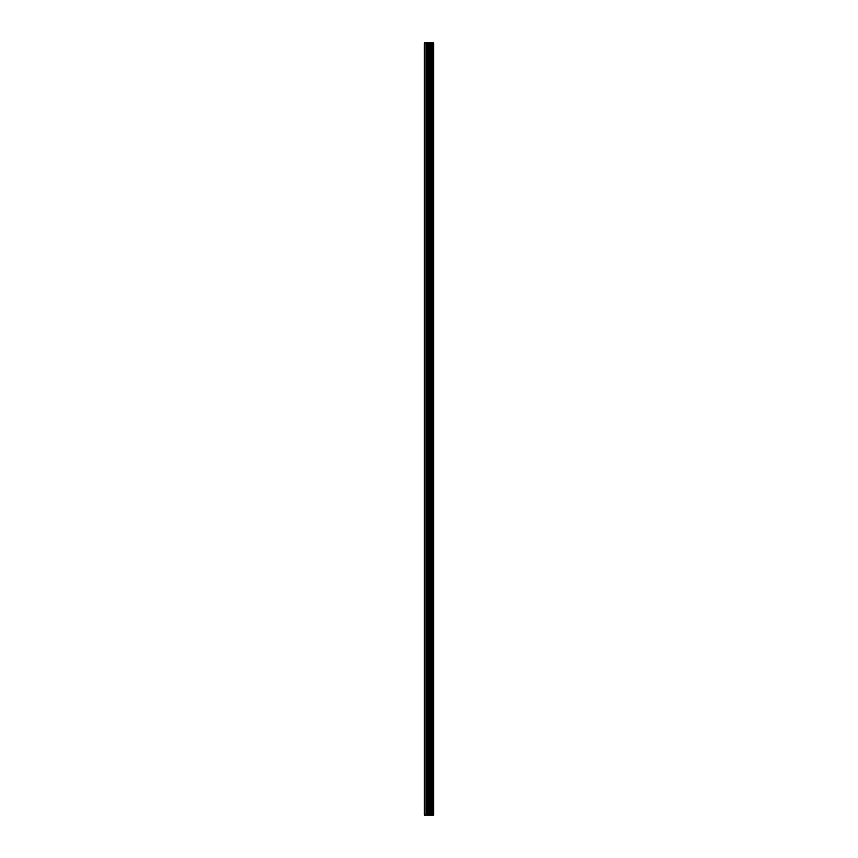 <?xml version="1.0" encoding="UTF-8"?>
<svg xmlns="http://www.w3.org/2000/svg" width="858" height="858" viewBox="0 0 858 858"><rect width="100%" height="100%" fill="white"/><g stroke="black" fill="none" stroke-linecap="round" stroke-linejoin="round"><path stroke-width="1.29" d="M428.442 815.1L433.633 815.1L433.633 42.9L424.367 42.9L424.367 815.1L428.442 815.1L428.442 42.9M430.094 815.1L430.094 42.9M429.944 815.1L429.944 42.9M424.989 815.1L424.989 42.9M433.558 815.1L433.558 42.9M433.108 815.1L433.108 42.9M432.968 815.1L432.968 42.9M432.078 815.1L432.078 42.9M431.821 815.1L431.821 42.9M431.242 815.1L431.242 42.9M430.984 815.1L430.984 42.9M429.719 815.1L429.719 42.9M429.354 815.1L429.354 42.9M428.796 815.1L428.796 42.9M427.241 815.1L427.241 42.9M426.512 815.1L426.512 42.9"/></g></svg>
